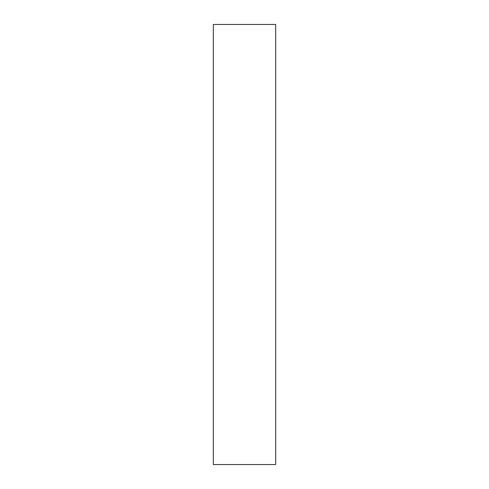 <?xml version="1.0" encoding="UTF-8"?>
<svg xmlns="http://www.w3.org/2000/svg" width="489" height="489" viewBox="0 0 489 489"><rect width="100%" height="100%" fill="white"/><g stroke="black" fill="none" stroke-linecap="round" stroke-linejoin="round"><path stroke-width="0.73" d="M275.674 464.55L213.326 464.55L213.326 24.45L275.674 24.45L275.674 464.55"/></g></svg>
